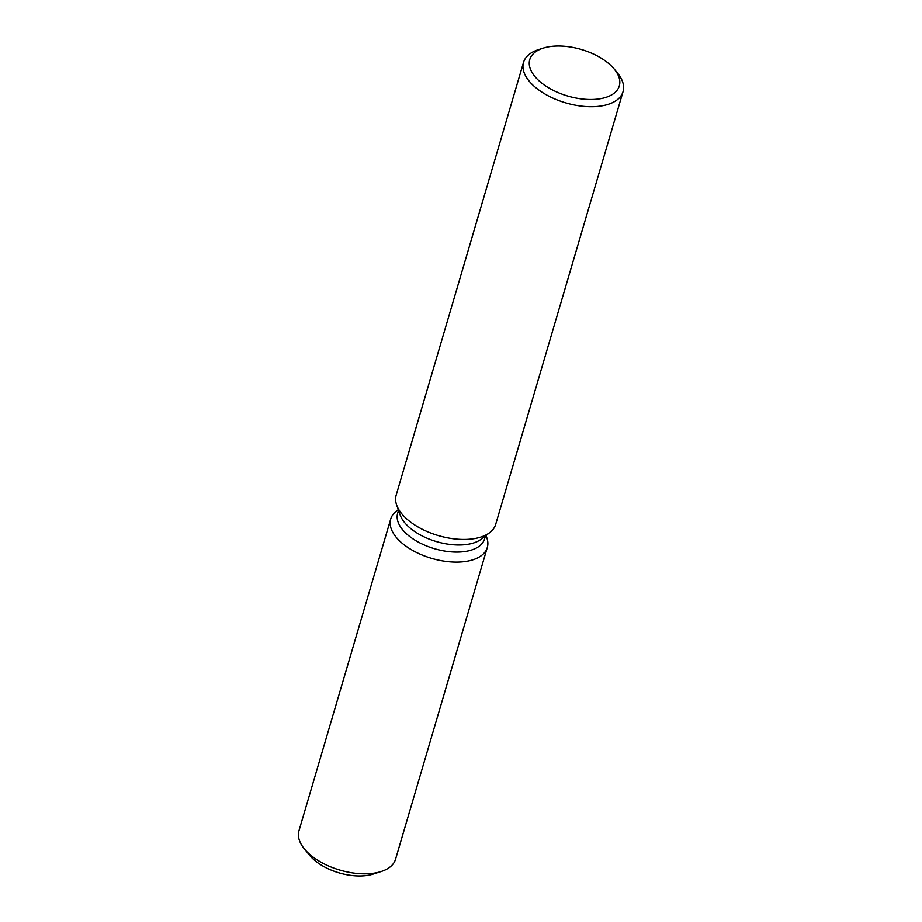 <?xml version="1.0" encoding="UTF-8"?>
<svg xmlns="http://www.w3.org/2000/svg" width="922" height="922" viewBox="0 0 922 922"><rect width="100%" height="100%" fill="white"/><g stroke="black" fill="none" stroke-linecap="round" stroke-linejoin="round"><path stroke-width="1.38" d="M485.456 535.924L484.58 538.909A45.316 23.546 -163.6 0 1 470.935 550.203A45.316 23.546 -163.6 0 1 420.467 543.208A45.316 23.546 -163.6 0 1 397.647 513.323L398.523 510.339M486.828 537.768A50.341 26.15 -163.6 0 1 472.145 560.034A50.341 26.15 -163.6 0 1 408.746 548.071A50.341 26.15 -163.6 0 1 396.379 511.145A50.341 26.15 -163.6 0 0 390.709 519.051A50.341 26.15 -163.6 0 0 416.076 552.243A50.341 26.15 -163.6 0 0 472.145 560.034A50.341 26.15 -163.6 0 0 487.3 547.484A50.341 26.15 -163.6 0 0 486.828 537.768L486.021 535.486L486.828 537.768M614.248 69.081L617.406 72.93A51.863 26.945 -163.6 0 1 623.042 91.658L495.679 524.388A51.863 26.945 -163.6 0 1 489.836 532.524L481.561 538.944A45.316 23.546 -163.6 0 1 473.021 543.127A45.316 23.546 -163.6 0 1 429.813 539.335A45.316 23.546 -163.6 0 1 400.16 514.983L396.679 505.106A51.863 26.945 -163.6 0 1 396.183 495.102L523.535 62.373A51.863 26.945 -163.6 0 1 538.413 49.673L543.15 48.163A46.676 24.249 -163.6 0 1 543.819 47.956A46.676 24.249 -163.6 0 1 614.248 69.081A46.676 24.249 -163.6 0 1 605.258 97.571A46.676 24.249 -163.6 0 1 541.571 82.968A46.676 24.249 -163.6 0 1 543.15 48.163M489.836 532.524A51.863 26.945 -163.6 0 1 480.062 537.307A51.863 26.945 -163.6 0 1 430.609 532.974A51.863 26.945 -163.6 0 1 396.679 505.106M623.042 91.658A51.863 26.945 -163.6 0 1 607.425 104.578A51.863 26.945 -163.6 0 1 549.662 96.568A51.863 26.945 -163.6 0 1 523.535 62.373M487.3 547.484L395.561 859.2A50.341 26.15 -163.6 0 1 381.12 871.532L373.214 874.056A41.697 21.667 -163.6 0 1 372.626 874.24A41.697 21.667 -163.6 0 1 307.475 852.285M372.626 874.24A41.697 21.667 -163.6 0 1 309.7 855.362L304.421 848.955A50.341 26.15 -163.6 0 1 298.959 830.78L390.709 519.051M381.12 871.532A50.341 26.15 -163.6 0 1 380.394 871.751A50.341 26.15 -163.6 0 1 304.421 848.955M398.281 509.67L396.379 511.145L398.281 509.67"/></g></svg>
